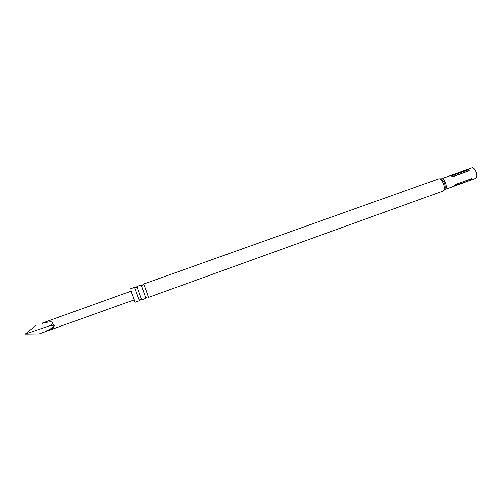 <?xml version="1.0" encoding="UTF-8"?>
<svg xmlns="http://www.w3.org/2000/svg" width="502" height="502" viewBox="0 0 502 502"><rect width="100%" height="100%" fill="white"/><g stroke="black" fill="none" stroke-linecap="round" stroke-linejoin="round"><path stroke-width="0.75" d="M130.225 288.826L134.454 287.345L139.073 300.008L139.236 300.729L135.038 302.242L130.959 291.216M141.162 284.929L145.963 298.301L141.639 299.857L136.839 286.466L141.162 284.929M45.343 331.383C53.588 327.687 56.199 325.39 53.162 324.499M42.199 323.125L131.072 291.179L134.197 299.889L39.118 333.918L25.1 334.112L50.482 325.459C56.5 325.654 54.731 327.731 45.186 331.69M42.137 323.445C52.177 320.803 54.963 321.475 50.482 325.459M134.084 299.932L135.038 302.242M148.316 297.41L148.36 297.435C148.83 297.68 144.055 284.295 143.597 284.088L143.566 284.257M444.584 189.869L445.004 189.185C445.663 185.138 444.452 181.762 441.371 179.063L441.515 178.768C444.64 177.959 448.223 188.614 445.098 189.417L475.532 178.436C478.908 177.539 475.381 166.99 472.005 167.888L441.063 178.938M455.872 184.303L471.604 178.668C472.464 178.963 472.112 179.446 470.556 180.124L455.176 185.671L454.435 185.734L455.872 184.303M452.013 175.424L467.431 169.921C469.326 169.62 469.822 169.965 468.906 170.944L453.413 176.484L451.449 176.033L452.214 175.662C451.693 176.227 452.038 176.478 453.256 176.415L468.699 170.9C469.207 170.341 468.849 170.096 467.632 170.159L452.214 175.662M470.6 179.848C471.642 179.208 471.817 178.875 471.133 178.85L455.722 184.41C454.686 185.05 454.517 185.376 455.22 185.395L470.556 180.124M35.949 325.378L25.1 334.112M445.098 189.417L442.959 191.074C446.523 190.158 442.4 177.909 438.836 178.844L440.612 178.8M136.45 287.313L134.762 287.991M143.189 284.904L141.551 285.638M145.806 297.504L147.437 297.033M139.073 300.008L140.748 299.456M438.591 178.907L143.566 284.069M442.959 191.074L148.36 297.435M451.449 176.039L453.413 176.484M45.28 331.722L41.553 333.064"/></g></svg>
